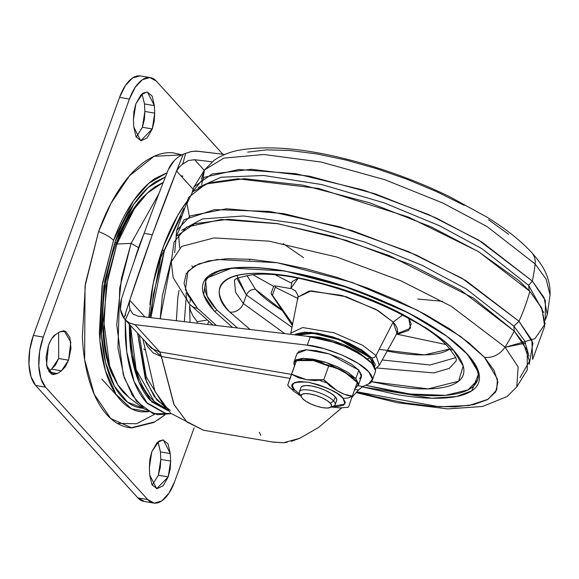 <?xml version="1.0" encoding="UTF-8"?>
<svg xmlns="http://www.w3.org/2000/svg" width="579" height="579" viewBox="0 0 579 579"><rect width="100%" height="100%" fill="white"/><g stroke="black" fill="none" stroke-linecap="round" stroke-linejoin="round"><path stroke-width="0.87" d="M296.318 361.028L296.419 360.608L305.162 359.697L313.55 360.601L321.584 362.497L328.684 366.102L336.565 367.889L343.962 371.552L351.033 376.212L357.236 382.502A13.346 10.958 -42.3 0 0 355.94 380.671A13.346 10.958 137.7 0 1 357.236 382.502L352.307 396.101A13.346 10.958 137.7 0 1 343.007 398.128L344.932 403.961L333.113 406.32L337.998 406.509L343.521 405.278L345.279 402.34L343.007 398.128A13.346 10.958 -42.3 0 0 352.307 396.101L348.688 406.574M299.9 394.285L294.602 389.884A13.346 10.958 137.7 0 1 289.066 386.938A13.346 10.958 137.7 0 1 287.77 385.107L289.659 379.44M301.051 396.072L294.009 391.433L287.683 385.31M331.456 407.015L339.916 407.92L348.493 407.196M336.225 401.189A19.013 5.87 -160.1 0 0 335.248 396.81L333.707 401.059A19.013 5.87 19.9 0 1 334.691 405.438M332.418 406.501A19.013 5.87 -160.1 0 0 333.707 401.059L330.32 403.187A16.161 4.987 19.9 0 1 329.219 407.819A16.161 4.987 19.9 0 1 315.186 405.691A16.161 4.987 19.9 0 1 302.376 398.432L301.058 396L302.079 394.299L305.263 393.59L310.141 393.988L315.96 395.414L321.837 397.664L326.882 400.4L330.32 403.187L331.629 405.618L330.616 407.319L327.424 408.029L322.554 407.63L316.735 406.205L310.851 403.954L305.813 401.218L302.376 398.432M361.448 376.748L358.864 370.14L355.781 378.644L358.372 385.252L361.448 376.748M319.926 380.446L326.295 382.77M289.847 378.905L291.49 374.208L298.59 377.819L306.631 379.715L315.012 380.613L323.762 379.708L337.029 390.659L329.965 385.998L323.762 379.708L328.684 366.102L313.55 360.601L296.419 360.608L291.49 374.208L306.631 379.715L323.762 379.708L328.684 366.102C332.57 366.116 337.658 367.933 343.962 371.552L357.236 382.502L352.307 396.101L357.091 383.059M355.34 388.191L355.151 388.733M296.506 360.413L305.162 359.697M357.315 382.299L351.033 376.212M331.506 366.377L326.397 364.538M359.487 378.883L361.636 375.293L358.864 370.14L351.583 364.227L340.901 358.444L328.452 353.682L316.127 350.65L305.806 349.817L299.053 351.315L297.034 353.617M294.016 361.955L294.559 365.74L293.828 363.417L295.978 359.82L302.73 358.321L313.051 359.154L325.376 362.179L337.825 366.948L348.5 372.731L355.781 378.644L358.864 370.14L329.342 353.964L306.624 349.796L297.092 353.451L294.016 361.955L303.548 358.3L326.267 362.461L355.781 378.644L358.56 383.79L356.411 387.387L355.455 387.85M287.77 385.107L296.499 360.428M300.769 395.906L298.337 394.429M337.029 390.659C343.333 394.277 348.428 396.094 352.307 396.101L344.425 394.313L337.029 390.659M301.189 396.608A16.161 4.987 19.9 0 1 312.19 394.393A16.161 4.987 19.9 0 1 330.32 403.187L333.707 401.059A19.013 5.87 -160.1 0 0 312.378 390.709A19.013 5.87 -160.1 0 0 299.444 393.315M300.834 395.457A19.013 5.87 19.9 0 1 299.85 391.078A19.013 5.87 19.9 0 1 315.779 391.599A19.013 5.87 19.9 0 1 333.707 401.059L335.248 396.81A19.013 5.87 -160.1 0 0 317.314 387.344A19.013 5.87 -160.1 0 0 301.391 386.83M289.066 386.938A13.346 10.958 -42.3 0 0 294.602 389.884L292.337 385.672L294.096 382.733L299.618 381.51L308.057 382.183L318.139 384.666L328.322 388.567L337.058 393.293L343.007 398.128C339.301 392.779 327.656 387.46 308.057 382.183C292.634 381.496 288.147 384.065 294.602 389.884L299.908 394.285M336.79 399.669L335.248 396.81L331.202 393.525L325.268 390.311L318.356 387.662L311.509 385.976L305.77 385.52L302.021 386.352L300.899 387.626M259.392 432.289L260.731 435.336M272.166 441.943L283.334 442.797L287.256 442.262M174.25 160.586L168.315 169.625A1239.241 595.111 99.7 0 0 144.113 233.351L152.335 234.748A1239.241 595.111 -80.3 0 1 176.53 171.029A1239.241 595.111 -80.3 0 1 183.333 154.152L185.656 153.355L182.718 163.973L188.566 160.492L194.66 159.717L212.146 161.802L194.66 159.717L204.271 170.291L194.66 159.717L188.566 160.492L182.334 164.306M150.88 317.683L164.472 250.389L163.162 250.302L164.472 250.389L153.312 294.523L150.866 317.683M171.536 259.081L160.195 318.79L162.417 295.435L171.536 259.081M144.048 233.525L139.213 245.677A3.04 0.941 19.9 0 1 139.662 245.771A3.04 0.941 -160.1 0 0 139.213 245.677L134.183 261.361M125.23 319.789L126.779 351.786L134.133 381.604L147.45 403.52L164.928 413.261L171.152 413.667M168.257 410.743L151.741 401.92L138.902 381.945L131.419 354.384L129.298 324.269L129.501 335.096C130.159 349.419 132.265 362.208 135.812 373.469C139.365 384.738 144.091 393.619 149.997 400.111L168.257 410.743M130.441 325.521L136.166 369.757L154.18 401.435L167.092 409.462M165.826 408.014L154.18 396.42L145.307 378.673L137.607 333.403L146.603 382.089L156.96 400.067L170.291 410.359M163.987 405.749L146.205 376.784L139.307 335.27L146.205 376.784L163.987 405.749M130.058 398.381L123.703 392.728C117.95 386.403 113.346 377.761 109.887 366.789C106.435 355.824 104.386 343.369 103.742 329.429L106.203 286.33L116.893 244.056C121.742 230.659 127.503 218.992 134.183 209.041C140.863 199.082 147.949 191.613 155.447 186.612L163.278 182.407L147.363 193.133L134.219 208.99L116.893 244.056L107.955 276.4L103.54 319.536L109.612 365.906L117.877 384.869L129.218 397.759L144.381 408.977L132.164 395.088L123.262 374.656L116.719 324.681L121.467 278.202L131.107 243.346L116.893 244.056L131.107 243.346L119.73 287.973L117.95 348.225L124.362 378.058L136.478 401.261L152.972 413.551L171.203 413.717L157.517 414.702L144.381 408.977M135.406 257.156L138.591 247.646M138.519 247.609L131.107 243.346L138.519 247.609M125.469 313.442L125.375 315.541M154.94 391.39L142.948 339.272L154.89 391.303L170.747 413.283L203.547 430.255L187.089 422.069L174.163 404.887L161.396 356.505L159.775 351.945L134.95 324.653L307.261 345.178L310.337 336.674L138.034 316.148L132.975 314.05L130.029 309.526L125.274 319.84L151.503 348.305L159.703 351.938L291.432 374.374L159.775 351.945L161.396 356.505L290.014 378.413L161.302 356.483L173.852 404.28L186.764 421.78L203.547 430.255L273.064 442.095L283.334 442.797L299.748 438.289L318.407 427.563L341.726 407.934L318.407 427.563L299.748 438.289L291.201 441.343M352.162 397.129L358.408 390.065L354.891 389.464L358.408 390.065L352.155 397.136M368.577 383.971L362.715 386.519L358.408 390.065L362.715 386.519L358.155 385.744L362.715 386.519L368.577 383.971L372.442 379.129L368.722 371.827A45.625 14.084 19.9 0 1 372.333 380.085A45.625 14.084 19.9 0 1 368.577 383.971M159.703 351.938L161.302 356.483L153.109 352.944L147.196 345.96L145.394 341.972L161.302 356.483L159.775 351.945L134.95 324.653L307.261 345.178L324.399 348.739L342.392 355.166L358.09 363.344L368.722 371.827C357.952 358.973 320.643 345.641 307.261 345.178L310.337 336.674L327.475 340.235L345.475 346.669L361.166 354.84L371.805 363.322L375.518 370.625L375.163 372.377M129.754 308.513L130.029 309.526L125.353 319.934L123.942 318.226C120.121 312.646 119.317 306.19 121.532 298.851L120.454 309.193L123.942 318.226A1239.241 595.111 -80.3 0 1 129.754 300.255L144.96 316.981L129.754 300.255L152.335 234.748L144.113 233.351A1239.241 595.111 99.7 0 0 121.532 298.851A1239.241 595.111 -80.3 0 1 144.113 233.351A1239.241 595.111 -80.3 0 1 168.315 169.625C171.239 162.757 176.248 157.597 183.333 154.152L185.656 153.355L182.718 163.973L179.114 167.259L176.53 171.029L183.333 154.152M197.736 151.22L224.84 154.448L196.078 151.097L190.896 151.597L185.656 153.355L191.779 151.423L197.736 151.22M125.353 319.934L129.624 323.104L134.95 324.653L128.943 322.749L126.446 320.99L123.942 318.226L129.754 300.255A1239.241 595.111 -80.3 0 1 152.335 234.748L176.53 171.029L179.671 166.701M192.988 189.123L176.53 171.029L192.988 189.123M186.568 202.006L177.76 215.41L163.307 246.82L153.269 283.08L148.752 317.43M129.24 305.053L129.754 300.255L129.24 305.053L130.029 309.526L132.975 314.05L138.034 316.148L310.337 336.674C323.719 337.137 361.028 350.476 371.805 363.322A45.625 14.084 -160.1 0 1 375.409 371.58M158.907 193.683L131.107 243.346L158.907 193.683M155.49 402.528L150.743 398.07C144.953 391.701 140.313 382.994 136.832 371.95C133.351 360.912 131.288 348.37 130.644 334.336L130.434 325.521M165.666 413.377L146.386 402.383C140.321 395.718 135.472 386.606 131.824 375.047C128.183 363.489 126.027 350.36 125.353 335.668L125.216 319.782M134.133 261.505L139.213 245.677L144.091 233.409M181.053 216.068L164.472 250.389L181.053 216.076M179.07 290.332L177.883 296.984L176.371 320.723M187.451 200.848A127.322 61.142 99.7 0 0 149.896 304.605M189.608 306.204L190.339 310.409L193.06 316.033L197.142 321.7L206.703 320.122L197.142 321.7L197.251 323.205A53.232 25.563 -80.3 0 1 197.142 321.7L193.06 316.033L190.339 310.409L189.666 305.719L190.028 304.612M208.628 321.663L207.622 324.443L208.628 321.663M189.666 305.719L190.021 304.605M61.425 370.835L51.56 369.156L58.703 358.517L68.568 360.196L61.425 370.835L57.386 373.527L51.422 374.128L47.167 367.954L46.059 357.105L48.47 345.229L51.669 338.744L55.606 334.59L59.644 331.897L65.608 331.297L69.864 337.463L70.971 348.319L68.568 360.196L65.362 366.681L61.425 370.835L57.386 373.527L49.208 372.138L57.386 373.527L52.986 374.671L46.508 365.277L48.47 345.229C51.01 339.185 53.391 335.639 55.606 334.59L59.644 331.897L64.045 330.754L70.819 342.08L68.568 360.196L58.703 358.517L55.497 365.002L51.56 369.156L48.556 371.161L51.56 369.156L61.425 370.835M152.197 485.108L158.342 475.221L168.207 476.901L156.663 488.69L149.708 475.055L149.368 467.543L149.823 459.56L151.799 451.729L156.916 442.826L163.01 439.902L168.04 443.941L170.298 453.581L170.639 461.094L170.183 469.077L168.207 476.901L163.09 485.81L156.996 488.734L151.966 484.695L149.708 475.055L149.368 467.543L151.799 451.729L159.037 441.024L163.343 439.946L170.298 453.581L160.434 451.902L160.781 459.408L160.325 467.391L158.335 475.25M136.268 137.151L142.412 127.271L152.277 128.951L140.733 140.733L133.778 127.098L133.438 119.592L133.894 111.609L135.87 103.779L140.987 94.876L147.08 91.945L152.111 95.984L154.369 105.631L154.709 113.137L154.253 121.12L152.277 128.951L147.16 137.853L141.066 140.777L136.036 136.738L133.778 127.098L133.438 119.592L135.87 103.779L143.107 93.074L147.413 91.996L154.369 105.631L144.504 103.945L144.851 111.457L144.395 119.44L142.405 127.293M115.199 244.874A11.406 3.517 19.9 0 0 115.851 244.157A11.406 3.517 -160.1 0 0 114.989 241.957A11.406 3.517 19.9 0 1 115.851 244.157C98.9 288.95 98.568 349.246 113.477 376.98L113.433 376.893M165.449 176.87L148.13 187.567L133.778 204.322L114.989 241.957L104.596 281.423L101.455 334.633L105.53 362.374L114.41 386.186L127.612 402.231L143.469 408.275M144.294 195.861L144.337 195.818C133.351 206.515 123.855 222.626 115.851 244.164M144.019 196.491L142.072 198.127M145.611 350.179L143.686 348.971M148.774 411.741L131.31 408.745L116.082 394.364L105.335 370.386L99.972 341.024L102.469 283.196L113.549 240.372A20.96 6.47 -160.1 0 0 98.589 231.564L85.041 286.156L84.635 359.66L94.189 394.248L110.755 418.566L131.874 427.924L153.746 422.496L164.892 414.955M117.284 423.365L136.521 423.756L154.911 414.137L136.521 423.756L117.284 423.365M117.124 395.87L101.868 379.115M139.937 75.871L132.533 78.027L125.375 85.583L119.549 97.373L33.379 335.422L29.775 349.658L28.95 364.169L31.02 376.755L35.666 385.484L137.889 497.897L144.41 501.45M158.176 442.262L160.434 451.902L157.944 441.849M140.248 75.907A38.026 18.26 99.7 0 0 119.549 97.373L129.414 99.052L43.244 337.101L129.414 99.052L119.549 97.373L33.379 335.422L43.244 337.101L39.64 351.337L38.815 365.856L40.885 378.434L45.531 387.17A38.026 18.26 -80.3 0 1 43.244 337.101L33.379 335.422A38.026 18.26 99.7 0 0 35.666 385.484L45.531 387.17L147.746 499.576L154.275 503.129L161.679 500.973L168.836 493.417L174.663 481.627L194.131 427.838L174.663 481.627A38.026 18.26 -80.3 0 1 153.963 503.093A38.026 18.26 -80.3 0 1 147.746 499.576L45.531 387.17L35.666 385.484L137.889 497.897L147.746 499.576L137.889 497.897A38.026 18.26 99.7 0 0 144.099 501.414M129.414 99.052A38.026 18.26 -80.3 0 1 150.113 77.586A38.026 18.26 -80.3 0 1 156.323 81.103L222.799 154.202L156.323 81.103L149.802 77.55L142.398 79.714L135.233 87.263L129.414 99.052M164.501 414.984L157.973 419.92M154.933 421.83L130.861 427.838C122.024 426.955 114.063 422.612 106.977 414.817C99.892 407.023 94.218 396.369 89.955 382.849C85.692 369.33 83.166 353.979 82.377 336.797L85.41 283.674L98.589 231.564C104.56 215.055 111.667 200.667 119.904 188.399C128.133 176.132 136.868 166.918 146.103 160.759C155.346 154.6 164.378 151.959 173.215 152.842L181.82 154.904L154.137 156.279L129.45 175.821L110.973 203.388L98.589 231.564A20.96 6.47 19.9 0 1 113.549 240.372L133.438 200.812L148.702 183.398L167.07 172.752M112.094 374.056L113.412 376.263M182.971 176.211L180.757 175.676M148.803 411.749L141.754 411.893C134.031 411.119 127.076 407.326 120.881 400.516C114.685 393.706 109.728 384.391 106 372.579C102.28 360.768 100.073 347.357 99.385 332.339L102.034 285.91L113.549 240.372C118.767 225.948 124.977 213.376 132.171 202.657C139.365 191.939 147.001 183.883 155.071 178.506L167.085 172.723M165.456 176.841L155.23 181.994C147.413 187.212 140.009 195.014 133.04 205.407C126.07 215.793 120.048 227.981 114.989 241.957L103.829 286.091L101.267 331.087C101.933 345.634 104.068 358.64 107.68 370.09C111.284 381.532 116.09 390.557 122.097 397.165C128.097 403.766 134.842 407.435 142.325 408.188L143.44 408.275M142.412 127.271L144.851 111.457L154.709 113.137L152.277 128.951L142.412 127.271M144.504 103.945L154.369 105.631L154.709 113.137L144.851 111.457L144.504 103.945L142.014 93.892M158.342 475.221L160.781 459.408L170.639 461.094L168.207 476.901L158.342 475.221M170.298 453.581L170.639 461.094L160.781 459.408L160.434 451.902L170.298 453.581M58.703 358.517L58.609 332.585M505.214 347.32L534.967 338.657L545.1 323.943L541.372 307.29L529.836 291.288A190.115 156.091 -42.3 0 1 518.987 321.273L531.862 340.141L532.658 359.385L544.651 326.245L541.958 308.477L529.836 291.288A190.115 156.091 137.7 0 1 518.987 321.273L465.863 280.569L416.279 255.049L352.314 230.666L283.978 213.651L226.403 208.773L190.39 215.851L176.675 230.522L176.096 236.565L183.97 219.825L214.541 209.62L269.807 211.444L340.141 226.939L408.492 251.626L462.158 278.398L518.987 321.273L513.87 326.143L466.095 288.841L422.229 265.37L364.973 242.123L301.304 224.109L243.455 215.974L202.375 218.934L181.654 230.261L202.375 218.934L243.455 215.974L301.304 224.109L364.973 242.123L422.229 265.37L466.095 288.841L513.87 326.143L518.987 321.273L532.941 342.978L529.235 364.401M547.278 314.687L544.072 297.577L532.318 281.083A190.115 156.091 -42.3 0 0 535.112 263.973A19.013 15.611 -42.3 0 0 531.768 252.661A19.013 15.611 137.7 0 1 535.112 263.973A190.115 156.091 137.7 0 1 532.318 281.083L482.148 242.217L435.748 217.791L375.46 193.936L309.461 176.182L251.272 169.3L211.972 173.989L194.052 186.822L192.098 192.366L204.329 177.275L238.852 169.495L295.572 173.642L363.967 190.223L428.525 214.519L478.71 240.162L532.318 281.083L528.641 285.338L482.148 248.818L439.685 225.832L384.109 202.845L321.642 184.542L263.684 175.48L221.098 177.225L198.192 187.516L221.098 177.225L263.684 175.48L321.642 184.542L384.109 202.845L439.685 225.832L482.148 248.818L528.641 285.338L532.318 281.083L545.396 300.515L545.23 320.201L547.278 314.687L550.05 294.979L546.127 279.15L535.112 263.973L546.127 279.15L550.05 294.979C550.701 274.793 539.99 262.026 531.732 252.625C520.695 240.64 505.858 228.864 487.236 217.306L449.195 196.455C421.027 182.848 391.549 171.673 360.76 162.923C311.299 148.998 270.82 144.75 239.337 150.171C229.812 151.93 221.41 155.302 214.129 160.296L204.539 169.908L201.333 179.099M191.83 265.819L192.655 267.093M356.215 392.598L397.382 402.716L447.849 408.904L482.625 406.472L507.168 396.492L516.794 386.859L527.274 369.945L527.237 350.375L514.217 331.087L513.87 326.143L524.596 340.734L528.996 355.998L524.596 340.734L513.87 326.143L514.217 331.087A190.115 156.091 137.7 0 1 505.018 347.103A19.013 15.611 137.7 0 1 484.428 357.236L497.412 378.963L496.739 389.87L488.039 399.286L469.142 405.503L439.352 406.791L356.917 391.795L375.474 396.753L404.685 402.868L431.449 406.284L454.732 406.885L473.651 404.634L487.467 399.626L495.653 392.048L497.889 382.191L494.104 370.437L484.428 357.236A19.013 15.611 -42.3 0 0 505.018 347.103L518.147 366.941L516.794 386.859L518.147 366.941L505.018 347.103A190.115 156.091 -42.3 0 0 514.217 331.087L473.419 298.076L389.609 255.752L333.569 236.522L276.617 223.501L228.054 219.282L194.53 223.769L176.19 236.398L174.699 252.676M291.092 282.979L275.937 275.177M249.933 259.993L248.637 259.16M543.652 312.566L528.641 285.338L529.213 290.607L528.641 285.338L543.652 312.566M373.202 365.002L369.923 357.583A3.8 3.119 137.7 0 1 366.898 358.842A3.8 3.119 -42.3 0 0 369.923 357.583L373.274 363.8L373.202 365.002M294.769 334.821L310.482 332.281L338.454 338.809L371.704 357.887A3.8 3.119 -42.3 0 0 376.01 355.528L362.635 345.301L334.003 332.809L302.643 327.548L290.745 333.193L302.643 327.548L334.003 332.809L362.635 345.301L376.01 355.528L393.155 322.098L402.6 315.027L393.155 322.098A52.631 16.241 19.9 0 1 396.825 332.947L393.155 322.098L376.01 355.528L379.296 365.248L376.01 355.528A3.8 3.119 137.7 0 1 371.704 357.887L374.555 367.115M408.781 318.392L410.518 328.228L396.224 334.054L399.076 333.772L408.738 330.327L411.177 323.799L408.788 318.399M237.014 278.593L246.43 295.029C248.333 290.998 251.351 289.102 255.469 289.348C251.351 289.102 248.333 290.998 246.43 295.029L236.862 275.416M449.224 328.626L450.274 329.755L449.224 328.626M234.444 280.772L235.566 292.301L243.354 303.526A11.406 9.365 137.7 0 1 229.798 312.052A11.406 9.365 -42.3 0 0 243.354 303.526L284.803 333.634L243.354 303.526L246.43 295.029L243.354 303.526L235.566 292.301L234.444 280.772L234.929 280.091C233.735 278.998 239.315 277.276 251.655 274.924C298.945 267.686 419.471 311.842 448.616 347.61C454.696 355.434 457.215 359.624 456.172 360.181L456.107 361.014L449.333 368.382L433.722 372.919L376.922 367.998L433.722 372.919L449.333 368.382L456.107 361.014M250.106 329.502L229.798 312.052L250.114 329.502M371.624 381.691L428.127 388.885L458.619 381.206L463.2 365.95L453.364 350.136A11.406 9.365 137.7 0 1 448.559 347.538A11.406 9.365 -42.3 0 0 453.364 350.136C459.95 357.381 463.446 363.858 463.859 369.583C464.264 375.308 461.557 379.831 455.731 383.168C449.905 386.504 441.408 388.386 430.226 388.827C419.051 389.262 406.053 388.219 391.23 385.694L371.631 381.699M475.424 364.799L475.714 365.335M204.923 288.081C205.379 294.472 209.287 301.717 216.647 309.808A1.903 1.563 137.7 0 1 214.389 311.234A1.903 1.563 -42.3 0 0 216.647 309.808L237.52 328.003L216.647 309.808L207.101 296.05L205.726 281.915C205.436 279.179 209.678 275.684 218.442 271.421C235.848 265.493 262.888 266.34 299.567 273.947C363.952 287.213 440.829 324.117 466.754 353.935C481.069 370.705 478.449 377.761 477.443 380.273L467.919 389.964L445.439 395.334L409.845 394.01L365.61 385.259L397.071 392.113C413.638 394.936 428.171 396.108 440.655 395.616C453.147 395.124 462.65 393.018 469.164 389.291C475.67 385.571 478.703 380.504 478.24 374.114M362.121 386.83L431.883 398.229L456.44 396.514L471.776 390.803L478.898 373.079L467.543 354.362L446.742 336.189L408.499 312.95L350.925 288.393L284.745 270.972L231.795 268.099L205.972 278.448L203.707 294.783L214.389 311.234L232.505 327.403L214.389 311.234C206.935 303.034 202.976 295.695 202.505 289.211C202.042 282.733 205.111 277.609 211.711 273.831C218.305 270.053 227.931 267.918 240.589 267.426C253.24 266.926 267.961 268.113 284.745 270.972L337.47 283.927L390.716 304.33C407.862 312.146 423.083 320.39 436.4 329.06C449.709 337.731 460.088 346.162 467.543 354.362A1.903 1.563 137.7 0 1 466.746 353.928A1.903 1.563 -42.3 0 0 467.543 354.362C474.997 362.555 478.963 369.894 479.426 376.379C479.89 382.857 476.821 387.988 470.228 391.759C463.627 395.537 454.001 397.672 441.343 398.164C428.692 398.663 413.971 397.476 397.187 394.617L362.107 386.83M189.557 304.105A19.013 15.611 -42.3 0 0 197.504 308.354L216.481 325.499L197.504 308.354A19.013 15.611 137.7 0 1 189.557 304.105A19.013 15.611 137.7 0 1 186.214 292.793M253.124 274.793L273.599 286.381M396.282 334.047L445.584 344.469M504.859 347.357L525.783 343.058M176.675 230.522L188.667 197.381L205.632 184.006L244.352 178.694L302.752 185.121L369.713 202.809L431.246 226.925L478.674 251.756L529.836 291.288L518.806 280.489L478.131 251.431L408.767 217.205L318.493 188.443L237.824 178.773L208.961 182.884L192.59 191.844L186.995 203.605L189.355 216.372M535.112 263.973L486.982 226.512L442.66 202.954L384.905 179.743L321.084 162.04L263.778 154.499L223.892 158.11L204.539 169.908L223.892 158.11L263.778 154.499L321.084 162.04L384.905 179.743L442.66 202.954L486.982 226.512L535.112 263.973M275.278 287.264L297.707 298.366M519.993 377.667L529.532 361.122L523.257 342.761L514.217 331.087L460.783 290.267L410.793 264.683L346.445 240.401L278.152 223.755L221.337 219.47L186.561 227.091L174.047 242.08L171.275 261.788L181.654 246.408L214.02 237.918L269.018 241.146L336.638 256.996L401.146 280.909L451.454 306.392L505.018 347.103L451.454 306.392L401.146 280.909L336.638 256.996L269.018 241.146L214.02 237.918L181.654 246.408L171.275 261.788L173.15 277.594L189.594 304.141L213.05 325.087M197.504 308.354L185.403 289.71L187.965 271.204L198.633 263.93L217.234 259.464L277.247 262.728L352.256 282.472L417.502 310.308L460.848 336.638L484.428 357.236L469.243 343.094L449.123 328.561L424.848 314.187L397.353 300.53L367.694 288.11L337 277.413L306.465 268.837L277.247 262.728L250.483 259.305L227.2 258.704L208.288 260.955L194.472 265.964L186.286 273.549L184.042 283.399L187.835 295.152L197.504 308.354M229.798 312.052C223.212 304.815 219.716 298.33 219.311 292.605C218.898 286.887 221.605 282.357 227.431 279.02C233.257 275.691 241.761 273.802 252.936 273.368C264.111 272.926 277.109 273.968 291.932 276.494L338.491 287.937L385.52 305.951L425.854 327.794C437.615 335.451 446.785 342.898 453.364 350.136C446.228 340.901 428.844 328.713 401.218 313.572C369.757 297.013 333.33 284.658 291.932 276.494C209.873 263.148 210.785 295.319 229.798 312.052M246.43 295.029L291.925 327.301L246.43 295.029M382.162 359.964L430.161 364.987L455.521 357.692L430.161 364.987L382.162 359.964M246.987 275.539L255.469 289.348L283.572 311.336M379.165 349.376L424.487 354.891L449.811 348.963L448.175 350.006C443.21 352.85 435.958 354.457 426.426 354.833C416.894 355.202 405.807 354.312 393.163 352.162L387.011 351.033M255.469 289.348C261.086 295.522 268.909 301.876 278.933 308.404L282.32 310.568M273.686 286.764L273.976 286.026L275.734 286.012L290.738 288.574L292.055 281.647L298.076 278.318L290.738 288.574L275.734 286.012A3.8 1.172 -160.1 0 0 273.621 286.316L271.044 293.43M290.6 334.329L297.953 297.157L311.241 290.853L346.256 296.73L378.217 310.677L393.155 322.098L376.126 309.468L341.885 295.428L309.172 290.998L297.953 297.157L297.91 299.082M297.953 297.157L297.982 295.514L295.522 290.897L291.671 288.769M374.562 367.122L375.221 364.415L371.704 357.887L362.468 350.389L348.934 343.065L333.157 337.021L317.538 333.178L304.453 332.129L295.898 334.025L294.762 334.821M297.288 335.125L305.864 333.048L318.327 334.047L333.207 337.709L348.24 343.463L361.13 350.447L369.923 357.583L339.439 339.837L313.196 333.338L297.288 335.125M365.429 357.735L358.365 352.227L346.503 345.808L332.672 340.51L318.978 337.144L306.798 336.254L343.347 344.425L365.421 357.728M247.674 152.132L266.593 149.881L289.876 150.482L316.641 153.905L345.851 160.014L376.393 168.59L407.08 179.287L436.747 191.707L464.242 205.364M488.517 219.738L508.637 234.271M201.702 184.65L204.539 169.908L194.052 186.822M272.369 295.674A83.651 25.816 -160.1 0 1 271.175 293.712L272.405 295.203L275.734 286.012L272.405 295.203L291.982 323.104L292.518 324.978L291.982 323.104L271.29 293.662M292.388 324.978A49.83 15.38 19.9 0 1 291.982 323.104L292.388 324.978M272.369 295.666L292.286 325.485M280.576 307.956L285.925 315.96M336.681 400.48L335.147 404.728M330.168 407.536L333.533 406.169M316.315 361.122L341.415 370.147M301.42 397.129L299.712 393.93M300.935 387.539L299.394 391.788M184.361 321.671L185.931 299.908M375.25 372.131L372.174 380.635M149.715 317.545L160.73 257.619L183.84 208.556M190.346 299.314L189.955 302.354M189.601 306.334L190.057 322.351M150.402 77.629L140.538 75.95M153.674 503.05L143.809 501.371M63.654 330.681L64.045 330.754M178.643 235.573L179.642 247.776M375.315 369.033L379.296 365.248L397.918 331.629M442.501 301.29L417.727 299.039M303.599 257.727L283.124 243.593"/></g></svg>
